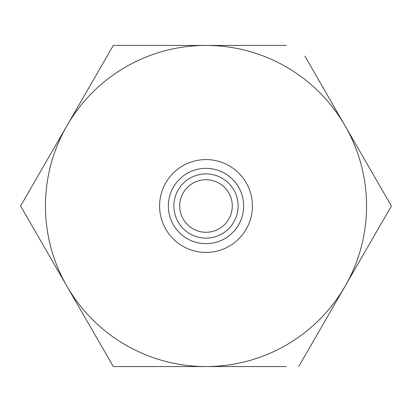 <?xml version="1.0" encoding="UTF-8"?>
<svg xmlns="http://www.w3.org/2000/svg" width="412" height="412" viewBox="0 0 412 412"><rect width="100%" height="100%" fill="white"/><g stroke="black" fill="none" stroke-linecap="round" stroke-linejoin="round"><path stroke-width="0.62" d="M206 243.657A37.657 37.657 0 0 0 243.657 206A37.657 37.657 0 0 0 206 168.343A37.657 37.657 0 0 0 168.343 206A37.657 37.657 0 0 0 206 243.657M206 159.583A46.417 46.417 0 0 1 252.417 206A46.417 46.417 0 0 1 206 252.417A46.417 46.417 0 0 1 159.583 206A46.417 46.417 0 0 1 206 159.583M206 238.11A32.11 32.11 0 0 1 173.89 206A32.11 32.11 0 0 1 206 173.89A32.11 32.11 0 0 1 238.11 206A32.11 32.11 0 0 1 206 238.11M206 179.725A26.275 26.275 0 0 0 179.725 206A26.275 26.275 0 0 0 206 232.275A26.275 26.275 0 0 0 232.275 206A26.275 26.275 0 0 0 206 179.725M286.392 45.438L113.3 45.438L20.6 206L113.3 366.562L286.392 366.562M113.3 366.562L107.146 355.901M20.6 206L26.754 195.34M298.7 366.562L391.4 206L304.854 56.099M391.4 206L385.246 216.661M345.05 286.278A160.562 160.562 0 0 0 206 45.438A160.562 160.562 0 0 0 66.95 286.278A160.562 160.562 0 0 0 345.05 286.278"/></g></svg>

